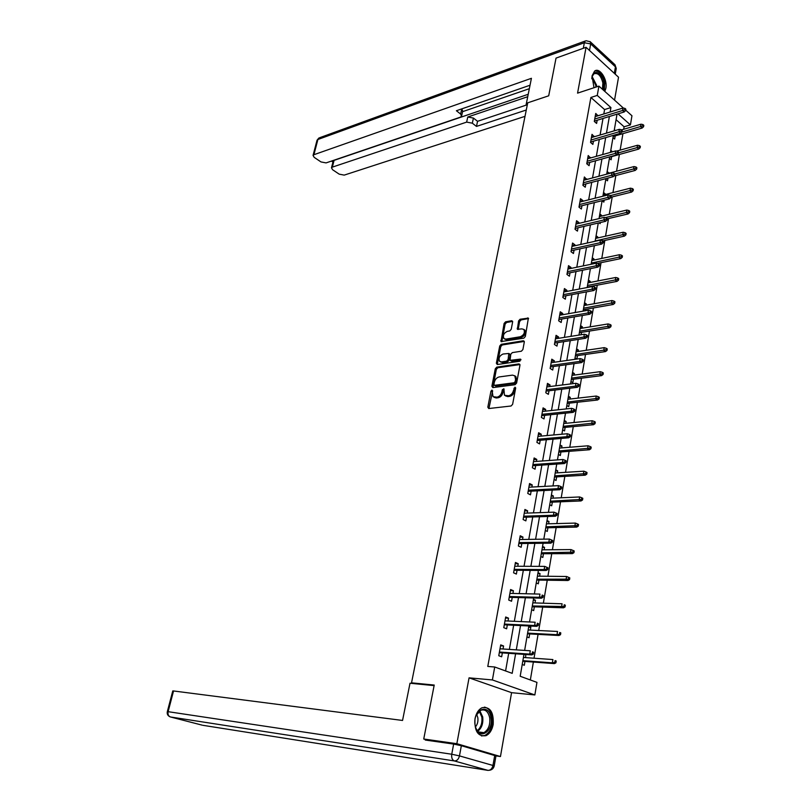 <?xml version="1.0" encoding="UTF-8"?>
<svg xmlns="http://www.w3.org/2000/svg" width="811" height="811" viewBox="0 0 811 811"><rect width="100%" height="100%" fill="white"/><g stroke="black" fill="none" stroke-linecap="round" stroke-linejoin="round"><path stroke-width="1.22" d="M491.983 390.071L490.929 391.226L487.827 407.173L488.749 408.541L511.072 405.997L512.623 404.314L515.674 388.084L514.985 387.131L513.515 390.395C512.714 393.376 511.072 395.17 508.588 395.758L504.472 395.281L503.874 388.763L502.323 389.777L501.918 391.845C501.117 394.805 499.495 396.579 497.052 397.167L493.037 396.701L491.983 390.071M492.652 390.831L488.911 408.521M515.695 387.881L514.569 391.024L513.515 390.395M504.077 389.361L502.972 392.463L501.918 391.845M604.813 91.4L605.858 88.318C607.774 79.519 599.593 66.918 594.575 71.115L592.05 75.869L593.997 87.73M475.003 718.739C474.313 731.167 477.983 736.814 486.012 735.678C489.651 733.843 492.044 730.123 493.179 724.517C493.848 712.119 490.148 706.513 482.079 707.719C478.51 709.534 476.158 713.204 475.003 718.739M512.633 321.967L511.69 320.73L505.577 321.815L504.097 323.467L501.016 341.573L523.825 338.177L525.346 336.494L528.377 318.115L520.074 319.25L518.574 320.923L517.398 329.307L521.868 328.881L523.835 329.438C525.143 332.581 523.987 335.014 520.378 336.737L505.831 339.13L503.945 338.582C502.658 335.49 503.783 333.078 507.331 331.354L509.734 330.939L511.224 329.286L512.633 321.967M603.81 113.966L604.58 109.556L590.895 97.472L597.251 95.414L598.923 86.108L623.436 108.127M429.181 740.595L423.737 739.014L434.22 685.052L411.532 682.832L527.718 102.815L548.702 95.799L556.032 58.108L586.069 47.302L577.564 93.133L598.923 86.108M423.737 739.014L456.846 743.697L500.458 756.541L511.569 692.665L534.855 694.946L492.399 679.942L494.72 666.997L512.197 673.353L515.603 653.798M511.569 692.665L469.062 677.854L456.846 743.697M469.062 677.854L492.399 679.942M590.895 97.472L487.786 666.439L494.72 666.997M496.788 367.119L495.288 368.762L491.892 386.259L492.814 387.597L515.076 384.708L516.617 383.035L519.952 365.234L518.979 363.906L496.788 367.119L497.832 367.738L496.332 369.39L492.956 387.577M496.362 363.237L499.728 345.973L501.218 344.32L523.338 340.762L524.301 342.039L522.902 349.541L521.372 351.214L512.299 352.613L510.778 354.275L510.078 360.327L520.246 359.141L520.753 359.293L519.851 361.23L497.295 364.534L496.362 363.237L497.407 363.865L500.752 346.611L499.728 345.973M614.545 100.138L618.529 77.217L586.069 47.302M495.643 755.842L500.458 756.541M411.532 682.832L413.914 683.622M505.588 670.95L508.69 653.321M509.379 649.408L513.647 625.24M514.336 621.297L518.523 597.575M519.222 593.591L523.328 570.315M524.038 566.291L528.073 543.441M528.782 539.386L532.736 516.962M533.456 512.866L537.348 490.848M538.068 486.732L541.88 465.108M542.61 460.962L546.361 439.724M547.09 435.548L550.77 414.705M551.51 410.498L555.119 390.02M555.87 385.793L559.418 365.68M560.168 361.422L563.655 341.674M564.405 337.386L567.832 317.993M568.582 313.685L571.948 294.626M572.708 290.297L576.013 271.573M576.783 267.224L580.027 248.825M580.798 244.456L583.981 226.381M584.761 221.991L587.894 204.23M588.664 199.82L591.746 182.363M592.527 177.933L595.548 160.781M596.338 156.341L599.309 139.482M600.089 135.021L603.019 118.447M503.043 648.993L503.58 645.982L500.701 644.877L498.765 655.714L501.654 656.798L502.354 652.885M508.021 621.013L508.527 618.164L505.689 616.999L503.773 627.673L506.632 628.809L507.321 624.936M512.937 593.439L513.414 590.743L510.595 589.526L508.72 600.049L511.548 601.245L512.228 597.403M517.773 566.26L518.219 563.716L515.441 562.459L513.586 572.819L516.384 574.066L517.053 570.265M522.537 539.487L522.963 537.085L520.216 535.767L518.381 545.985L521.149 547.283L521.818 543.522M527.241 513.079L527.637 510.829L524.92 509.46L523.115 519.537L525.852 520.885L526.511 517.154M531.874 487.056L532.249 484.937L529.553 483.528L527.779 493.463L530.485 494.852L531.144 491.162M536.436 461.398L536.791 459.421L534.125 457.962L532.381 467.754L535.057 469.194L535.706 465.534M540.947 436.105L541.272 434.25L538.636 432.75L536.912 442.4L539.558 443.891L540.207 440.261M545.387 411.157L545.691 409.433L543.086 407.882L541.383 417.412L543.999 418.932L544.637 415.344M549.767 386.553L550.051 384.951L547.466 383.37L545.793 392.757L548.378 394.328L549.017 390.77M554.085 362.284L554.349 360.804L551.794 359.182L550.142 368.447L552.707 370.049L553.335 366.531M558.343 338.349L558.586 336.991L556.062 335.318L554.43 344.462L556.964 346.115L557.583 342.617M562.55 314.739L562.773 313.492L560.269 311.789L558.657 320.801L561.171 322.494L561.79 319.027M566.696 291.443L566.899 290.308L564.426 288.564L562.834 297.465L565.318 299.188L565.926 295.751M570.792 268.461L570.974 267.427L568.521 265.653L566.95 274.432L569.413 276.196L570.021 272.79M574.827 245.784L574.989 244.861L572.566 243.047L571.015 251.704L573.448 253.508L574.056 250.133M578.811 223.4L578.963 222.579L576.56 220.734L575.029 229.28L577.442 231.115L578.03 227.769M582.744 201.31L582.876 200.591L580.494 198.715L578.983 207.15L581.375 209.015L581.963 205.7M586.627 179.505L584.376 176.98L582.896 185.314L585.258 187.209L585.846 183.925M590.459 157.993L588.218 155.53L586.748 163.751L589.09 165.677L589.668 162.413M594.24 136.745L592.01 134.352L590.55 142.462L592.871 144.419L593.449 141.185M597.971 115.77L595.74 113.439L594.311 121.447L596.612 123.434L597.18 120.231M530.343 679.963L533.374 662.05M534.023 658.218L538.068 634.374M538.727 630.512L542.691 607.094M543.35 603.202L547.253 580.21M547.912 576.276L551.744 553.7M552.413 549.736L556.174 527.566M556.843 523.571L560.533 501.806M561.222 497.782L564.841 476.392M565.531 472.347L569.089 451.332M569.778 447.256L573.276 426.627M573.975 422.521L577.412 402.246M578.111 398.11L581.487 378.2M582.186 374.043L585.512 354.468M586.211 350.291L589.475 331.06M590.185 326.863L593.388 307.957M594.108 303.74L597.251 285.168M597.971 280.93L601.063 262.673M601.782 258.415L604.824 240.461M605.553 236.194L608.544 218.544M609.274 214.256L612.214 196.911M612.944 192.602L615.833 175.551M616.563 171.222L619.401 154.465M620.141 150.116L622.929 133.633M623.669 129.284L624.095 126.769L616.076 119.683M522.213 664.493L524.312 665.273L524.97 661.431M525.629 657.62L525.771 654.497M526.957 636.909L529.036 637.73L529.695 633.928M530.353 630.086L530.84 627.248L528.772 626.406M531.641 609.72L533.699 610.592L534.348 606.81M535.017 602.938L535.473 600.252L533.425 599.37M536.264 582.916L538.301 583.829L538.94 580.088M539.609 576.185L540.045 573.63L538.017 572.718M540.815 556.498L542.823 557.441L543.461 553.741M544.14 549.797L544.556 547.395L542.549 546.442M545.306 530.455L547.293 531.428L547.922 527.768M548.601 523.794L548.996 521.524L547.009 520.53M549.726 504.766L551.693 505.78L552.321 502.151M553.011 498.147L553.376 496.008L551.419 494.984M554.095 479.433L556.042 480.477L556.66 476.878M557.35 472.854L557.694 470.846L555.758 469.782M558.394 454.454L560.33 455.529L560.938 451.97M561.638 447.905L561.962 446.03L560.036 444.935M562.641 429.81L564.547 430.925L565.155 427.387M565.855 423.312L566.159 421.548L564.263 420.422M566.828 405.5L568.724 406.646L569.322 403.148M570.021 399.032L570.305 397.4L568.43 396.244M570.964 381.525L572.83 382.691L573.428 379.224M574.137 375.098L574.401 373.567L572.536 372.381M575.04 357.864L576.874 359.05L577.483 355.623M578.192 351.477L578.436 350.058L576.591 348.842M581.061 334.75L581.477 332.338M582.197 328.161L582.42 326.863L580.595 325.616M579.723 334.963L579.064 334.517M585.177 310.775L585.42 309.366M586.14 305.169L586.353 303.973L584.549 302.706M590.043 282.471L590.226 281.376L588.441 280.079M593.885 260.067L594.058 259.074L592.283 257.756M597.687 237.947L597.839 237.065L596.085 235.717M599.086 222.843L600.14 223.664L600.333 222.549M601.438 216.121L601.569 215.331L599.836 213.962M602.117 200.712L603.84 202.101L604.175 200.165M605.138 194.579L605.249 193.88L603.536 192.491M605.787 179.403L607.5 180.812L607.966 178.085M608.787 173.301L607.186 171.283M609.416 158.368L611.109 159.797L611.656 156.614M612.477 151.799L610.795 150.339M612.994 137.586L614.667 139.036L615.214 135.883M615.336 130.52L614.353 129.669M625.717 110.164L631.951 115.77L630.421 124.894L618.002 113.854M624.095 126.769L630.421 124.894M523.957 654.365L520.186 676.262L536.953 682.375L534.855 694.946M610.156 112.009L610.926 107.569L597.251 95.414M516.293 649.864L520.53 625.575M521.22 621.601L525.386 597.768M526.086 593.764L530.171 570.366M530.87 566.321L534.875 543.36M535.595 539.285L539.528 516.739M540.238 512.633L544.1 490.503M544.82 486.367L548.611 464.642M549.341 460.476L553.061 439.146M553.801 434.949L557.451 414.005M558.191 409.778L561.78 389.209M562.52 384.961L566.048 364.757M566.788 360.479L570.255 340.65M571.005 336.342L574.401 316.858M575.161 312.529L578.496 293.389M579.257 289.04L582.541 270.245M583.302 265.876L586.525 247.396M587.296 243.016L590.459 224.86M591.229 220.45L594.341 202.618M595.112 198.188L598.173 180.671M598.944 176.22L601.955 158.997M602.735 154.536L605.685 137.617M606.466 133.136L609.375 116.5M617.029 114.158L614.15 130.865M613.369 135.366L610.44 152.367L612.477 151.779M609.669 156.858L606.689 174.152M605.918 178.623L602.887 196.232M602.117 200.682L599.035 218.605M598.275 223.035L595.132 241.272M594.372 245.682L591.168 264.244M590.408 268.634L587.154 287.54M586.404 291.909L583.089 311.15M582.339 315.489L578.963 335.085M578.223 339.404L574.786 359.354M574.046 363.652L570.549 383.958M569.809 388.236L566.24 408.916M565.51 413.164L561.881 434.22M561.151 438.447L557.461 459.888M556.741 464.085L552.97 485.931M552.261 490.097L548.418 512.349M547.709 516.485L543.806 539.163M543.096 543.258L539.112 566.362M538.413 570.427L534.358 593.966M533.668 597.991L529.532 621.976M528.843 625.97L524.636 650.412M604.58 109.556L610.926 107.569M526.136 654.639L523.936 654.487M503.58 645.982L500.539 645.789M508.527 618.164L505.496 618.033M530.84 627.248L528.64 627.136M513.414 590.743L510.393 590.672M535.473 600.252L533.293 600.181M518.219 563.716L515.218 563.716M540.045 573.63L537.865 573.61M522.963 537.085L519.973 537.135M544.556 547.395L542.377 547.415M527.637 510.829L524.656 510.93M548.996 521.524L546.827 521.585M532.249 484.937L529.279 485.1M553.376 496.008L551.216 496.109M536.791 459.421L533.831 459.634M557.694 470.846L555.545 470.978M541.272 434.25L538.322 434.514M561.962 446.03L559.823 446.202M545.691 409.433L542.752 409.748M566.159 421.548L564.03 421.75M550.051 384.951L547.121 385.316M570.305 397.4L568.187 397.643M554.349 360.804L551.429 361.219M574.401 373.567L572.282 373.851M558.586 336.991L555.677 337.447M578.436 350.058L576.327 350.372M562.773 313.492L559.874 313.999M582.42 326.863L580.321 327.208M566.899 290.308L564.01 290.865M586.353 303.973L584.265 304.348M570.974 267.427L568.095 268.025M590.226 281.376L588.147 281.782M574.989 244.861L572.13 245.5M594.058 259.074L591.989 259.51M578.963 222.579L576.104 223.258M597.839 237.065L595.771 237.532M582.876 200.591L580.027 201.31M601.569 215.331L599.511 215.827M586.738 178.886L583.9 179.647M605.249 193.88L603.202 194.397M590.55 157.466L587.732 158.257M608.889 172.702L606.851 173.24M594.321 136.319L591.503 137.15M598.031 115.436L595.233 116.297M494.092 397.319L496.271 397.998L495.207 397.39M502.972 392.463C502.171 395.423 500.549 397.197 498.106 397.775L496.271 397.998M505.537 395.9L507.767 396.599L506.713 395.991M514.569 391.024C513.769 394.004 512.126 395.788 509.643 396.376L507.767 396.599M519.942 364.565L497.832 367.738M493.909 384.404L494.558 385.326L514.093 382.772L515.167 381.596L515.583 379.406L514.772 375.828L512.491 375.128L499.15 376.943C496.727 377.561 495.126 379.325 494.325 382.234L493.909 384.404M494.304 385.316L495.612 385.945L494.558 385.326M514.813 375.848L515.816 376.456L516.627 380.035L516.222 382.224L515.137 383.4L495.612 385.945M524.301 341.421L502.242 344.959L500.752 346.611M510.372 360.51L511.822 361.179L520.946 359.831M503.013 354.032C499.424 355.755 498.299 358.188 499.637 361.361L501.492 361.909L506.601 361.159L508.112 359.496L508.821 353.464L503.013 354.032M500.417 361.838L502.526 362.547L501.492 361.909M509.572 353.92L510.099 355.177L509.146 360.135L507.635 361.797L502.526 362.547M497.407 363.865L497.407 364.514M504.675 339.049L506.855 339.768L505.831 339.13M524.139 329.641L524.859 330.107C526.167 333.24 525.021 335.673 521.412 337.396L506.855 339.768M527.626 317.912L528.6 318.551L521.098 319.919L519.587 321.582L518.188 329.509M512.643 321.409L506.601 322.474L505.121 324.126L501.806 341.755M555.91 662.84L556.214 661.026L555.099 660.6L554.805 662.415L555.91 662.84L554.369 663.601L552.372 662.83L552.909 659.566L523.419 657.468M555.099 660.6L556.214 661.026M554.805 662.415L552.372 662.83L522.872 660.661M554.369 663.601L522.76 661.259M499.302 652.673L531.783 654.913L529.715 654.112L499.424 652.034M532.178 653.676L533.324 654.122L533.638 652.277L532.492 651.831L532.178 653.676L529.715 654.112L530.282 650.787L500.002 648.79M532.492 651.831L533.638 652.277M531.783 654.913L533.324 654.122M490.939 717.542C493.869 732.009 478.095 741.142 475.256 726.342L474.891 723.787C473.502 708.936 489.023 703.157 490.939 717.542M475.175 725.977C476.838 731.715 479.747 733.945 483.903 732.657C488.445 729.859 490.371 724.892 489.692 717.755C488.192 711.44 485.211 708.956 480.751 710.284L476.26 715.272M475.418 726.92C477.497 724.456 478.297 721.364 477.821 717.644L476.675 714.42M481.531 735.962L484.917 735.445C490.554 731.978 492.946 725.815 492.095 716.954C490.929 711.166 488.364 707.881 484.4 707.121M591.817 78.789L591.878 77.947C592.588 68.246 602.553 72.402 603.931 82.813L603.283 90.021M602.451 89.281L602.877 82.986C600.941 75.524 597.94 72.483 593.865 73.842L592.111 76.569M604.195 90.842L604.803 82.864C602.887 74.784 599.582 70.8 594.868 70.922M434.118 685.609L410.011 683.237L402.55 720.452L173.544 690.962L168.12 711.683L451.747 754.24L453.643 744.072L425.268 740.048L425.38 739.49M494.71 755.528L461.347 745.714L459.472 755.893L492.966 765.462L494.71 755.528L495.937 756.085L494.213 765.919M172.753 690.962L173.544 690.962M453.643 744.072L461.347 745.714M527.434 104.244L526.126 104.68L527.17 105.552M526.126 104.68L531.418 78.312L313.918 154.708L313.056 155.408L314.202 157.364L321.004 161.936L326.083 162.899L460.313 117.189L461.581 116.155L460.638 114.057L461.773 108.907L462.706 111.026L461.662 115.791M530.029 85.226L456.39 110.742L460.638 114.057M333.149 161.288L334.081 160.365L332.358 167.127L331.476 167.826L332.571 169.702L339.201 174.152L344.219 175.115L525.001 116.348M331.476 161.065L332.946 162.058M472.326 123.181L466.649 122.116L467.765 117.007L473.431 118.071L472.326 123.181L476.473 126.415L526.278 110.012M332.358 167.127L466.649 122.116M529.33 88.693L462.564 111.675M467.765 117.007L527.728 96.702M334.081 160.365L528.204 94.289M473.431 118.071L477.567 121.315L526.521 105.014M477.567 121.315L476.473 126.415M560.513 634.699L560.807 632.915L559.712 632.458L559.418 634.253L560.513 634.699L558.972 635.5L557.005 634.689L557.532 631.465L528.154 629.975M559.712 632.458L560.807 632.915M559.418 634.253L557.005 634.689L527.616 633.127M558.972 635.5L527.495 633.807M565.054 606.973L565.338 605.209L564.253 604.732L563.969 606.496L565.054 606.973L563.513 607.804L561.567 606.952L562.084 603.779L532.827 602.867M564.253 604.732L565.338 605.209M563.969 606.496L532.29 605.979M563.513 607.804L532.158 606.74M504.29 624.794L536.649 626.345L534.601 625.504L504.422 624.075M537.044 625.048L538.18 625.514L538.494 623.7L537.358 623.233L537.044 625.048L534.601 625.504L535.159 622.23L504.989 620.871M537.358 623.233L538.494 623.7M536.649 626.345L538.18 625.514M509.207 597.322L541.444 598.204L539.416 597.322L509.349 596.521M541.839 596.855L542.964 597.342L543.269 595.548L542.153 595.061L541.839 596.855L539.416 597.322L539.964 594.098L509.916 593.368M542.153 595.061L543.269 595.548M541.444 598.204L542.964 597.342M569.525 579.642L569.809 577.898L568.734 577.402L568.45 579.145L569.525 579.642L567.994 580.504L566.058 579.622L566.575 576.489L537.429 576.155M568.45 579.145L536.902 579.216M567.994 580.504L536.76 580.058M566.575 576.489L568.734 577.402M573.924 552.707L574.208 550.993L573.144 550.476L572.86 552.19L573.924 552.707L572.404 553.609L570.488 552.676L570.995 549.594L541.971 549.817M572.86 552.19L541.444 552.838M572.404 553.609L541.292 553.751M570.995 549.594L573.144 550.476M578.263 526.157L578.547 524.464L577.493 523.926L577.219 525.619L578.263 526.157L576.743 527.089L574.857 526.126L575.354 523.085L546.442 523.845M577.219 525.619L545.925 526.826M576.743 527.089L545.762 527.819M575.354 523.085L577.493 523.926M514.052 570.245L546.158 570.478L544.151 569.555L514.204 569.363M546.573 569.069L547.689 569.586L547.983 567.822L546.867 567.305L546.573 569.069L544.151 569.555L544.698 566.382L514.762 566.25M546.158 570.478L547.689 569.586M546.867 567.305L544.698 566.382M518.817 543.552L550.811 543.167L548.824 542.204L518.989 542.589M551.227 541.697L552.332 542.235L552.626 540.491L551.521 539.954L551.227 541.697L548.824 542.204L549.361 539.072L519.537 539.528M550.811 543.167L552.332 542.235M551.521 539.954L549.361 539.072M523.531 517.246L555.393 516.242L553.426 515.249L523.713 516.212M555.819 514.721L556.904 515.279L557.198 513.566L556.113 513.008L555.819 514.721L553.426 515.249L553.954 512.157L524.251 513.191M555.393 516.242L556.904 515.279M556.113 513.008L553.954 512.157M582.551 499.981L582.815 498.319L581.781 497.761L581.507 499.434L582.551 499.981L581.031 500.945L579.155 499.951L579.652 496.961L550.851 498.238M581.507 499.434L550.345 501.178M581.031 500.945L550.162 502.232M579.652 496.961L581.781 497.761M528.164 491.314L559.904 489.712L557.968 488.678L528.366 490.199M560.34 488.141L561.415 488.709L561.709 487.026L560.634 486.448L560.34 488.141L557.968 488.678L558.485 485.637L528.894 487.218M559.904 489.712L561.415 488.709M560.634 486.448L558.485 485.637M586.769 474.182L587.032 472.539L586.008 471.972L585.735 473.614L586.769 474.182L585.258 475.175L583.403 474.151L583.89 471.191L555.2 472.985M585.735 473.614L554.704 475.885M585.258 475.175L554.511 477.01M583.89 471.191L586.008 471.972M532.736 465.737L564.355 463.557L562.439 462.493L532.949 464.551M564.801 461.935L565.865 462.534L566.149 460.871L565.085 460.273L564.801 461.935L562.439 462.493L562.956 459.502L533.476 461.611M564.355 463.557L565.865 462.534M565.085 460.273L562.956 459.502M590.925 448.747L591.189 447.125L590.175 446.526L589.911 448.148L590.925 448.747L589.425 449.76L587.59 448.706L588.066 445.786L559.499 448.077M589.911 448.148L559.002 450.936M589.425 449.76L558.799 452.132M588.066 445.786L590.175 446.526M537.247 440.525L568.744 437.788L566.848 436.683L537.47 439.268M569.2 436.115L570.245 436.724L570.528 435.081L569.474 434.473L569.2 436.115L566.848 436.683L567.355 433.733L537.987 436.369M568.744 437.788L570.245 436.724M569.474 434.473L567.355 433.733M595.031 423.656L595.294 422.065L594.291 421.446L594.027 423.048L595.031 423.656L593.53 424.711L591.716 423.616L592.192 420.747L563.726 423.514M594.027 423.048L563.24 426.333M593.53 424.711L563.027 427.59M592.192 420.747L594.291 421.446M541.697 415.658L573.073 412.373L571.197 411.238L541.93 414.33M573.529 410.65L574.573 411.278L574.847 409.667L573.803 409.028L573.529 410.65L571.197 411.238L571.694 408.328L542.447 411.471M573.073 412.373L574.573 411.278M573.803 409.028L571.694 408.328M599.076 398.921L599.329 397.339L598.336 396.711L598.082 398.292L599.076 398.921L597.575 399.995L595.781 398.87L596.247 396.042L567.903 399.276M598.082 398.292L567.426 402.063M597.575 399.995L567.193 403.381M596.247 396.042L598.336 396.711M546.087 391.125L577.341 387.313L575.475 386.148L546.33 389.736M577.797 385.549L578.831 386.198L579.105 384.596L578.071 383.948L577.797 385.549L575.475 386.148L575.972 383.279L546.837 386.918M577.341 387.313L578.831 386.198M578.071 383.948L575.972 383.279M603.07 374.52L603.323 372.969L602.34 372.32L602.076 373.871L603.07 374.52L601.569 375.625L599.795 374.469L600.262 371.671L572.019 375.371M602.076 373.871L571.552 378.119M601.569 375.625L571.309 379.497M600.262 371.671L602.34 372.32M550.405 366.937L581.538 362.608L579.703 361.412L550.669 365.477M582.014 360.804L583.028 361.463L583.302 359.891L582.278 359.222L582.014 360.804L579.703 361.412L580.189 358.584L551.166 362.699M581.538 362.608L583.028 361.463M582.278 359.222L580.189 358.584M607.003 350.453L607.257 348.923L606.273 348.264L606.03 349.794L607.003 350.453L605.513 351.579L603.759 350.403L604.205 347.645L576.084 351.781M606.03 349.794L575.617 354.488M605.513 351.579L575.374 355.928M604.205 347.645L606.273 348.264M554.673 343.073L585.684 338.248L583.869 337.021L554.947 341.553M586.16 336.393L587.174 337.072L587.438 335.521L586.434 334.842L586.16 336.393L583.869 337.021L584.346 334.223L555.434 338.816M585.684 338.248L587.174 337.072M586.434 334.842L584.346 334.223M610.886 326.711L611.129 325.201L610.166 324.522L609.923 326.032L610.886 326.711L609.406 327.867L607.662 326.661L608.108 323.934L580.098 328.506M609.923 326.032L579.642 331.182M609.406 327.867L579.378 332.682M608.108 323.934L610.166 324.522M558.891 319.524L589.779 314.212L587.975 312.965L559.164 317.953M590.266 312.316L591.26 313.016L591.523 311.485L590.52 310.785L590.266 312.316L587.975 312.965L588.451 310.207L559.651 315.246M589.779 314.212L591.26 313.016M590.52 310.785L588.451 310.207M614.718 303.284L614.961 301.793L614.008 301.104L613.755 302.604L614.718 303.284L613.238 304.47L611.514 303.233L611.96 300.546L584.052 305.534M613.755 302.604L583.606 308.17M613.238 304.47L583.332 309.731M611.96 300.546L614.008 301.104M563.037 296.299L593.814 290.51L592.03 289.233L563.331 294.667M594.301 288.584L595.294 289.294L595.548 287.783L594.554 287.074L594.301 288.584L592.03 289.233L592.496 286.516L563.807 292.001M593.814 290.51L595.294 289.294M594.554 287.074L592.496 286.516M618.499 280.18L618.732 278.71L617.789 278.001L617.546 279.481L618.499 280.18L617.019 281.387L615.316 280.119L615.752 277.474L587.965 282.867M617.546 279.481L587.509 285.472M617.019 281.387L587.235 287.084M615.752 277.474L617.789 278.001M567.142 273.378L597.788 267.133L596.034 265.826L567.447 271.685M598.285 265.156L599.268 265.886L599.522 264.396L598.538 263.666L598.285 265.156L596.034 265.826L596.49 263.149L567.913 269.059M597.788 267.133L599.268 265.886M598.538 263.666L596.49 263.149M622.219 257.381L622.463 255.931L621.52 255.212L621.287 256.661L622.219 257.381L620.75 258.608L619.067 257.32L619.492 254.705L591.817 260.503M621.287 256.661L591.371 263.068M620.75 258.608L597.504 263.403M619.492 254.705L621.52 255.212M571.187 250.761L601.721 244.07L599.978 242.742L571.502 249.018M602.218 242.063L603.181 242.803L603.435 241.333L602.472 240.593L602.218 242.063L599.978 242.742L600.424 240.097L571.958 246.412M601.721 244.07L603.181 242.803M602.472 240.593L600.424 240.097M625.899 234.876L626.133 233.446L625.21 232.716L624.977 234.146L625.899 234.876L624.44 236.133L622.767 234.815L623.193 232.24L595.619 238.414M624.977 234.146L595.183 240.948M624.44 236.133L602.867 240.897M623.193 232.24L625.21 232.716M575.181 228.438L605.594 221.312L603.86 219.953L575.496 226.644M606.101 219.264L607.054 220.024L607.297 218.575L606.344 217.814L606.101 219.264L603.86 219.953L604.307 217.348L575.962 224.079M605.594 221.312L607.054 220.024M606.344 217.814L604.307 217.348M629.539 212.675L629.762 211.255L628.849 210.515L628.616 211.924L629.539 212.675L628.079 213.942L626.416 212.604L626.842 210.059L599.38 216.618M628.616 211.924L605.371 217.591M628.079 213.942L607.257 218.848M626.842 210.059L628.849 210.515M579.115 206.41L609.416 198.867L607.703 197.478L579.449 204.554M609.923 196.779L610.876 197.549L611.119 196.12L610.166 195.35L609.923 196.779L607.703 197.478L608.138 194.904L579.906 202.03M609.416 198.867L610.876 197.549M610.166 195.35L608.138 194.904M633.117 190.757L633.35 189.358L632.438 188.598L632.205 189.997L633.117 190.757L631.668 192.045L630.025 190.686L630.441 188.172L603.08 195.096M632.205 189.997L610.48 195.603M631.668 192.045L610.926 197.235M630.441 188.172L632.438 188.598M583.008 184.665L613.187 176.707L611.494 175.298L583.342 182.759M613.704 174.588L614.637 175.369L614.88 173.959L613.937 173.179L613.704 174.588L611.494 175.298L611.93 172.763L583.798 180.265M613.187 176.707L614.637 175.369M613.937 173.179L611.93 172.763M636.655 169.124L636.878 167.745L635.986 166.975L635.753 168.353L636.655 169.124L635.206 170.432L633.584 169.053L633.989 166.569L606.75 173.848M635.753 168.353L614.87 174.02M635.206 170.432L613.886 176.068M633.989 166.569L635.986 166.975M586.85 163.204L616.907 154.84L615.225 153.411L587.194 161.247M617.424 152.691L618.357 153.482L618.59 152.093L617.658 151.292L617.424 152.691L615.225 153.411L615.661 150.907L587.64 158.784M616.907 154.84L618.357 153.482M617.658 151.292L615.661 150.907M640.153 147.764L640.376 146.406L639.484 145.625L639.261 146.984L640.153 147.764L638.703 149.092L637.091 147.693L637.497 145.25L616.654 151.099M639.261 146.984L618.458 152.894M638.703 149.092L609.619 157.182M637.497 145.25L639.484 145.625M590.631 142.006L620.577 133.257L618.915 131.808L590.996 140.009M621.104 131.078L622.027 131.889L622.26 130.51L621.338 129.699L621.104 131.078L618.915 131.808L619.34 129.334L591.432 137.576M620.577 133.257L622.027 131.889M621.338 129.699L619.34 129.334M643.599 126.678L643.812 125.34L642.93 124.549L642.717 125.887L643.599 126.678L642.16 128.037L640.568 126.607L640.964 124.195L621.561 129.902M642.717 125.887L621.794 132.102M642.16 128.037L613.187 136.481M640.964 124.195L642.93 124.549M594.372 121.092L624.206 111.959L622.564 110.489L594.747 119.035M624.734 109.749L625.646 110.57L625.879 109.211L624.967 108.39L624.734 109.749L622.564 110.489L622.98 108.045L595.173 116.632M624.206 111.959L625.646 110.57M624.967 108.39L622.98 108.045M491.983 391.835L490.929 391.226M514.955 388.935L513.91 388.307M503.367 390.395L502.323 389.777M498.106 397.775L497.052 397.167M509.643 396.376L508.588 395.758M488.891 407.771L487.827 407.173M519.922 364.494L518.979 363.906M492.946 386.877L491.892 386.259M496.332 369.39L495.288 368.762M515.137 383.4L514.093 382.772M516.222 382.224L515.167 381.596M516.627 380.035L515.583 379.406M502.242 344.959L501.218 344.32M524.291 341.37L523.338 340.762M511.822 361.179L510.788 360.54M520.905 359.547L520.246 359.141M507.635 361.797L506.601 361.159M509.146 360.135L508.112 359.496M510.099 355.177L509.055 354.539M521.412 337.396L520.378 336.737M518.199 328.931L517.175 328.273M519.587 321.582L518.574 320.923M521.098 319.919L520.074 319.25M501.816 341.157L500.782 340.519M505.121 324.126L504.097 323.467M506.601 322.474L505.577 321.815M512.633 321.338L511.69 320.73M479.848 710.781L482.697 716.924C483.386 723.341 481.754 728.126 477.791 731.258M477.284 730.67C480.964 727.568 482.474 722.996 481.795 716.965L479.24 711.227M592.111 76.538L596.531 85.094L596.714 86.828M595.943 87.081L595.75 85.277L591.949 77.42M203.064 725.338L487.928 770.369L454.363 760.941L170.452 716.965L202.294 725.186M169.965 716.792L170.452 716.965C168.414 716.154 167.634 714.39 168.12 711.683L167.34 711.652M489.499 770.257C491.973 769.852 493.544 768.422 494.193 765.99L492.966 765.462C492.135 768.787 490.452 770.42 487.928 770.369M451.747 754.24C451.332 757.738 452.203 759.968 454.363 760.941C456.887 760.971 458.59 759.299 459.472 755.893L451.747 754.24M614.312 73.325L615.448 66.867L590.702 43.906L589.485 50.464M583.312 48.295L584.346 42.75L317.892 139.502L313.918 154.708M316.979 140.435L318.895 137.992L317.03 140.222L313.056 155.408M319.706 137.698L585.278 40.996L584.346 42.75L590.702 43.906L590.286 41.787L586.049 40.712M616.259 68.479L615.012 64.768L616.157 69.016L615.245 74.196M590.043 41.564L614.789 64.556M515.816 376.456L514.772 375.828M509.855 354.103L508.821 353.464M524.859 330.107L523.835 329.438M478.571 731.958L483.903 732.657M169.6 716.589C167.644 715.525 166.884 713.862 167.34 711.622L172.763 690.931M331.476 167.826L333.199 161.075"/></g></svg>
